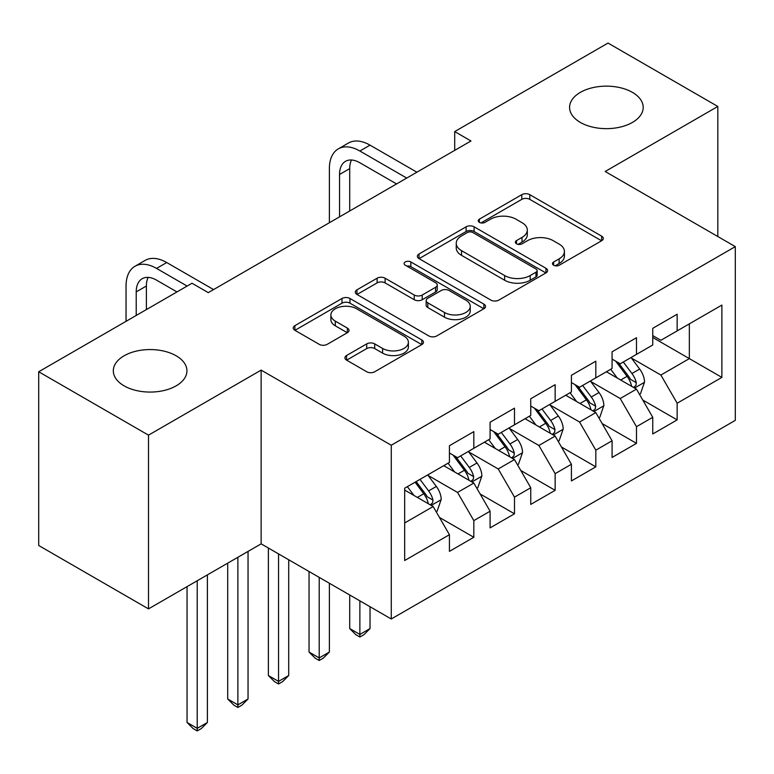 <?xml version="1.0" encoding="UTF-8"?>
<svg xmlns="http://www.w3.org/2000/svg" width="774" height="774" viewBox="0 0 774 774"><rect width="100%" height="100%" fill="white"/><g stroke="black" fill="none" stroke-linecap="round" stroke-linejoin="round"><path stroke-width="1.16" d="M553.642 265.24A3.947 2.283 0 0 0 559.225 265.24L601.64 240.753A5.641 3.26 0 0 0 603.294 238.45A5.641 3.26 0 0 0 601.64 236.147L529.793 194.661A5.641 3.26 0 0 0 521.802 194.661L479.396 219.148A3.947 2.283 0 0 0 478.235 220.764A3.947 2.283 0 0 0 479.396 222.37A3.947 2.283 0 0 0 484.988 222.37L490.474 219.206A18.063 10.43 0 0 1 516.016 219.206L522.005 222.66A18.063 10.43 0 0 1 527.297 230.033A18.063 10.43 0 0 1 522.005 237.415L516.519 240.579A3.947 2.283 0 0 0 515.358 242.194A3.947 2.283 0 0 0 516.519 243.81A3.947 2.283 0 0 0 522.102 243.81L527.597 240.637A18.063 10.43 0 0 1 553.139 240.637L559.128 244.091A18.063 10.43 0 0 1 564.42 251.473A18.063 10.43 0 0 1 559.128 258.845L553.642 262.009A3.947 2.283 0 0 0 552.481 263.624A3.947 2.283 0 0 0 553.642 265.24L553.642 262.009M176.153 355.798A36.804 21.246 0 0 0 136.04 351.183A36.804 21.246 0 0 0 113.314 370.823A36.804 21.246 0 0 0 124.101 385.849A36.804 21.246 0 0 0 164.204 390.454A36.804 21.246 0 0 0 186.931 370.823A36.804 21.246 0 0 0 176.153 355.798M632.416 92.367A36.804 21.246 0 0 0 592.304 87.762A36.804 21.246 0 0 0 569.587 107.392A36.804 21.246 0 0 0 580.365 122.427A36.804 21.246 0 0 0 620.477 127.033A36.804 21.246 0 0 0 643.194 107.392A36.804 21.246 0 0 0 632.416 92.367M346.578 355.518A5.641 3.26 0 0 0 344.923 357.82A5.641 3.26 0 0 0 346.578 360.123L366.731 371.762A5.641 3.26 0 0 0 374.713 371.762L421.82 344.575A5.641 3.26 0 0 0 423.475 342.263A5.641 3.26 0 0 0 421.82 339.96L349.964 298.483A5.641 3.26 0 0 0 341.982 298.483L294.884 325.67A5.641 3.26 0 0 0 293.23 327.983A5.641 3.26 0 0 0 294.884 330.285L319.236 344.343A5.641 3.26 0 0 0 327.218 344.343L347.371 332.704A5.641 3.26 0 0 0 349.026 330.401A5.641 3.26 0 0 0 347.371 328.089L335.297 321.123A15.103 8.717 0 0 1 330.875 314.96A15.103 8.717 0 0 1 340.202 306.901A15.103 8.717 0 0 1 356.659 308.797L403.951 336.1A15.103 8.717 0 0 1 408.382 342.263A15.103 8.717 0 0 1 399.055 350.322A15.103 8.717 0 0 1 382.598 348.435L374.713 343.879A5.641 3.26 0 0 0 366.731 343.879L346.578 355.518L346.578 360.123M148.502 435.152L148.502 608.886L261.138 543.851L261.138 370.117L148.502 435.152L38.7 371.762L192.01 283.245L208.274 292.64L470.979 140.974L454.706 131.58L454.706 150.359M261.138 370.117L391.267 445.243L735.3 246.625L735.3 420.359L391.267 618.987L391.267 445.243M717.817 236.525L717.817 106.454L605.171 171.489L735.3 246.625M717.817 106.454L608.016 43.063L454.706 131.58M490.871 300.089A5.641 3.26 0 0 0 498.853 300.089L545.96 272.903A5.641 3.26 0 0 0 547.605 270.6A5.641 3.26 0 0 0 545.96 268.288L474.104 226.811A5.641 3.26 0 0 0 466.122 226.811L419.024 254.007A5.641 3.26 0 0 0 417.37 256.31A5.641 3.26 0 0 0 419.024 258.613L490.871 300.089M406.834 266.092A3.947 2.283 0 0 1 410.839 266.653L410.839 261.951L483.885 304.124A5.641 3.26 0 0 1 485.54 306.427A5.641 3.26 0 0 1 483.885 308.739L436.788 335.926A5.641 3.26 0 0 1 428.806 335.926L356.949 294.449L356.949 289.834A5.641 3.26 0 0 0 355.305 292.146A5.641 3.26 0 0 0 356.949 294.449M356.949 289.834L377.112 278.205A5.641 3.26 0 0 1 385.094 278.205L414.235 295.02A5.641 3.26 0 0 0 422.217 295.02L435.588 287.299A5.641 3.26 0 0 0 437.242 284.996A5.641 3.26 0 0 0 435.588 282.694L405.257 265.182A3.947 2.283 0 0 1 404.096 263.566A3.947 2.283 0 0 1 406.534 261.457A3.947 2.283 0 0 1 410.839 261.951M652.753 337.483L689.344 358.614L689.344 323.861L721.881 305.082L677.144 330.904L677.144 314.234L652.753 328.321L652.753 344.991L636.48 354.386L636.48 337.716L612.079 351.802L612.079 368.472L595.816 377.867L595.816 361.197L571.415 375.284L571.415 391.954L555.151 401.338L555.151 384.668L530.751 398.755L530.751 415.425L514.487 424.82L514.487 408.15L490.087 422.236L490.087 438.906L473.823 448.301L473.823 431.631L449.423 445.718L449.423 462.388L404.686 488.21L404.686 560.521L449.423 534.699L433.159 506.525L404.686 490.087M721.881 305.082L721.881 377.393L677.144 403.225L660.88 375.051L631.4 358.023M642.788 400.052L677.144 419.895L677.144 403.225M677.144 419.895L652.753 433.982L652.753 417.312L636.48 426.697L620.216 398.523L590.736 381.505M602.124 423.533L636.48 443.367L636.48 426.697M636.48 443.367L612.079 457.453L612.079 440.783L595.816 450.178L579.552 422.004L550.072 404.986M561.46 447.004L595.816 466.848L595.816 450.178M595.816 466.848L571.415 480.935L571.415 464.265L555.151 473.659L538.888 445.485L509.398 428.457M520.786 470.486L555.151 490.329L555.151 473.659M555.151 490.329L530.751 504.416L530.751 487.746L514.487 497.131L498.224 468.957L468.734 451.939M480.122 493.967L514.487 513.801L514.487 497.131M514.487 513.801L490.087 527.887L490.087 511.217L473.823 520.612L457.55 492.438L428.07 475.42M439.458 517.438L473.823 537.282L473.823 520.612M473.823 537.282L449.423 551.369L449.423 534.699M449.423 452.993L457.55 457.686L473.823 448.301M404.686 522.963L433.159 506.525M490.087 429.512L498.224 434.214L514.487 424.82M457.55 492.438L473.823 483.044L443.725 465.677M490.087 511.217L473.823 483.044M530.751 406.04L538.888 410.733L555.151 401.338M498.224 468.957L514.487 459.572L484.389 442.196M530.751 487.746L514.487 459.572M571.415 382.559L579.552 387.252L595.816 377.867M538.888 445.485L555.151 436.091L525.062 418.715M571.415 464.265L555.151 436.091M612.079 359.078L620.216 363.78L636.48 354.386M579.552 422.004L595.816 412.61L565.726 395.243M612.079 440.783L595.816 412.61M652.753 335.606L660.88 340.299L677.144 330.904M620.216 398.523L636.48 389.138L606.39 371.762M652.753 417.312L636.48 389.138M38.7 371.762L38.7 545.496L148.502 608.886M261.138 543.851L391.267 618.987M660.88 375.051L689.344 358.614L721.881 377.393M555.219 265.792L559.128 263.537A18.063 10.43 0 0 0 564.42 256.165L564.42 251.473M527.297 230.033L527.297 234.735A18.063 10.43 0 0 1 522.005 242.107L518.096 244.361M601.562 240.791L529.793 199.353A5.641 3.26 0 0 0 521.802 199.353L480.973 222.931M545.883 272.941L474.104 231.503A5.641 3.26 0 0 0 466.122 231.503L419.102 258.651M535.976 272.206A3.947 2.283 0 0 0 537.137 270.6A3.947 2.283 0 0 0 535.976 268.984L472.914 232.568A3.947 2.283 0 0 0 467.322 232.568L461.536 235.915A18.063 10.43 0 0 0 456.244 243.288A18.063 10.43 0 0 0 461.536 250.66L504.638 275.554A18.063 10.43 0 0 0 530.19 275.554L535.976 272.206L535.976 276.908A3.947 2.283 0 0 0 537.137 275.292L537.137 270.6M456.244 243.288L456.244 247.98A18.063 10.43 0 0 0 461.536 255.352L461.536 250.66M535.976 276.908L530.19 280.246A18.063 10.43 0 0 1 504.638 280.246L461.536 255.352M357.027 294.488L377.112 282.897L377.112 278.205M437.242 284.996L437.242 289.699A5.641 3.26 0 0 1 435.588 292.001L422.217 299.722A5.641 3.26 0 0 1 414.235 299.722L385.094 282.897A5.641 3.26 0 0 0 377.112 282.897M410.839 266.653L483.808 308.778M444.469 312.483A15.103 8.717 0 0 0 460.927 314.37A15.103 8.717 0 0 0 470.244 306.32A15.103 8.717 0 0 0 465.822 300.148L449.162 290.531A5.641 3.26 0 0 0 441.18 290.531L427.809 298.251A5.641 3.26 0 0 0 426.155 300.554A5.641 3.26 0 0 0 427.809 302.857L444.469 312.483L444.469 317.176A15.103 8.717 0 0 0 460.927 319.062A15.103 8.717 0 0 0 470.244 311.013L470.244 306.32M426.155 300.554L426.155 305.246A5.641 3.26 0 0 0 427.809 307.559L427.809 302.857M444.469 317.176L427.809 307.559M408.382 342.263L408.382 346.965A15.103 8.717 0 0 1 399.055 355.014A15.103 8.717 0 0 1 382.598 353.128L374.713 348.571A5.641 3.26 0 0 0 366.731 348.571L346.655 360.171M330.875 314.96L330.875 319.652A15.103 8.717 0 0 0 335.297 325.815L335.297 321.123M347.303 332.743L335.297 325.815M421.743 344.614L349.964 303.176A5.641 3.26 0 0 0 341.982 303.176L294.962 330.324M639.488 394.343L640.466 393.782L644.529 382.046A15.238 8.795 -120 0 0 639.672 369.063L631.033 357.53M617.265 378.041L610.696 369.275M607.629 372.478L606.884 371.481M633.606 387.474L635.976 385.355L636.305 382.695A15.238 8.795 -120 0 0 631.942 373.523L623.302 362M618.378 362.716L629.039 376.957A7.759 4.48 60 0 1 630.452 379.318L636.305 382.695M615.698 361.168L627.066 376.348A15.238 8.795 60 0 1 631.429 385.51L631.729 386.39M329.376 222.719L329.376 168.626A43.131 24.903 60 0 1 338.306 148.879L348.474 143.016A43.131 24.903 60 0 1 370.04 145.154L416.886 172.196M338.306 148.879A43.131 24.903 60 0 1 359.871 151.017L406.718 178.068M396.559 183.931L359.871 162.763A28.754 16.602 -120 0 0 345.494 161.331A28.754 16.602 -120 0 0 339.544 174.498L339.544 216.855M351.512 160.005A28.754 16.602 -120 0 0 349.713 168.626L349.713 210.983M598.824 417.825L599.802 417.263L603.865 405.518A15.238 8.795 -120 0 0 599.008 392.544L590.369 381.011M576.601 401.512L570.032 392.747M566.965 395.949L566.21 394.953M592.942 410.955L595.303 408.827L595.641 406.176A15.238 8.795 -120 0 0 591.278 397.004L582.638 385.471M577.704 386.187L588.375 400.439A7.759 4.48 60 0 1 589.788 402.79L595.641 406.176M575.024 384.639L586.402 399.819A15.238 8.795 60 0 1 590.755 408.991L591.065 409.872M359.871 600.856L359.871 634.438L370.04 628.565L370.04 606.729M370.04 628.565L363.944 634.67L359.871 637.021L355.808 634.67L349.713 628.565L349.713 594.993M349.713 628.565L359.871 634.438L359.871 637.021M558.16 441.306L559.138 440.735L563.201 428.999A15.238 8.795 -120 0 0 558.335 416.025L549.704 404.492M535.937 424.994L529.368 416.228M526.301 419.431L525.546 418.434M552.278 434.437L554.639 432.308L554.977 429.647A15.238 8.795 -120 0 0 550.614 420.485L541.974 408.953M537.04 409.669L547.711 423.91A7.759 4.48 60 0 1 549.124 426.271L554.977 429.647M534.36 408.121L545.728 423.301A15.238 8.795 60 0 1 550.091 432.463L550.401 433.353M319.207 577.385L319.207 657.919L329.376 652.047L329.376 583.248M329.376 652.047L323.28 658.152L319.207 660.503L315.144 658.152L309.049 652.047L309.049 571.512M309.049 652.047L319.207 657.919L319.207 660.503M517.496 464.777L518.474 464.216L522.537 452.48A15.238 8.795 -120 0 0 517.671 439.497L509.031 427.964M495.273 448.475L488.704 439.709M485.627 442.912L484.882 441.915M511.614 457.908L513.975 455.789L514.313 453.129A15.238 8.795 -120 0 0 509.95 443.957L501.31 432.434M496.376 433.15L507.047 447.391A7.759 4.48 60 0 1 508.46 449.752L514.313 453.129M493.696 431.602L505.064 446.782A15.238 8.795 60 0 1 509.427 455.944L509.737 456.824M278.543 553.903L278.543 681.391L288.712 675.528L288.712 559.776M288.712 675.528L282.616 681.633L278.543 683.974L274.48 681.633L268.375 675.528L268.375 548.031M268.375 675.528L278.543 681.391L278.543 683.974M476.832 488.259L477.81 487.697L481.873 475.952A15.238 8.795 -120 0 0 477.007 462.978L468.367 451.445M454.599 471.947L448.04 463.181M444.963 466.383L444.218 465.387M470.95 481.389L473.311 479.261L473.64 476.61A15.238 8.795 -120 0 0 469.286 467.438L460.646 455.905M455.712 456.621L466.383 470.873A7.759 4.48 60 0 1 467.796 473.224L473.64 476.61M453.032 455.073L464.4 470.253A15.238 8.795 60 0 1 468.763 479.425L469.073 480.306M237.879 557.29L237.879 704.872L248.048 698.999L248.048 551.417M248.048 698.999L241.943 705.104L237.879 707.455L233.816 705.104L227.711 698.999L227.711 563.153M227.711 698.999L237.879 704.872L237.879 707.455M436.168 511.74L437.136 511.169L441.209 499.433A15.238 8.795 -120 0 0 436.343 486.459L427.703 474.926M413.935 495.428L407.366 486.662M430.286 504.871L432.647 502.742L432.976 500.081A15.238 8.795 -120 0 0 428.612 490.919L419.972 479.387M416.16 481.592L425.719 494.344A7.759 4.48 60 0 1 427.122 496.705L432.976 500.081M415.096 482.202L423.736 493.735A15.238 8.795 60 0 1 428.099 502.897L428.409 503.787M197.215 580.761L197.215 728.353L207.384 722.481L207.384 574.898M207.384 722.481L201.279 728.586L197.215 730.937L193.152 728.586L187.047 722.481L187.047 586.634M187.047 722.481L197.215 728.353L197.215 730.937M126.046 321.326L126.046 286.022A43.131 24.903 60 0 1 134.986 266.275L145.144 260.403A43.131 24.903 60 0 1 166.72 262.541L213.566 289.582M134.986 266.275A43.131 24.903 60 0 1 156.551 268.414L187.124 286.061M176.965 291.933L156.551 280.149A28.754 16.602 -120 0 0 142.174 278.727A28.754 16.602 -120 0 0 136.214 291.885L136.214 315.463M148.182 277.402A28.754 16.602 -120 0 0 146.383 286.022L146.383 309.59M559.128 263.537L559.128 258.845M516.519 243.81L516.519 240.579M522.005 242.107L522.005 237.415M479.396 222.37L479.396 219.148M521.802 199.353L521.802 194.661M529.793 199.353L529.793 194.661M601.64 240.753L601.64 236.147M419.024 258.613L419.024 254.007M466.122 231.503L466.122 226.811M474.104 231.503L474.104 226.811M545.96 272.903L545.96 268.288M504.638 280.246L504.638 275.554M530.19 280.246L530.19 275.554M385.094 282.897L385.094 278.205M414.235 299.722L414.235 295.02M422.217 299.722L422.217 295.02M435.588 292.001L435.588 287.299M483.885 308.739L483.885 304.124M366.731 348.571L366.731 343.879M374.713 348.571L374.713 343.879M382.598 353.128L382.598 348.435M347.371 332.704L347.371 328.089M294.884 330.285L294.884 325.67M341.982 303.176L341.982 298.483M349.964 303.176L349.964 298.483M421.82 344.575L421.82 339.96M634.574 388.035L644.432 382.337M631.942 373.523L639.672 369.063M620.7 380.024L627.066 376.348M370.04 145.154L359.871 151.017M349.713 168.626L339.544 174.498M593.91 411.507L603.768 405.818M591.278 397.004L599.008 392.544M580.026 403.496L586.402 399.819M553.246 434.988L563.104 429.289M550.614 420.485L558.335 416.025M539.362 426.977L545.728 423.301M512.572 458.469L522.44 452.771M509.95 443.957L517.671 439.497M498.698 450.458L505.064 446.782M471.908 481.941L481.767 476.252M469.286 467.438L477.007 462.978M458.034 473.93L464.4 470.253M431.244 505.422L441.103 499.723M428.612 490.919L436.343 486.459M417.37 497.411L423.736 493.735M166.72 262.541L156.551 268.414M146.383 286.022L136.214 291.885"/></g></svg>

